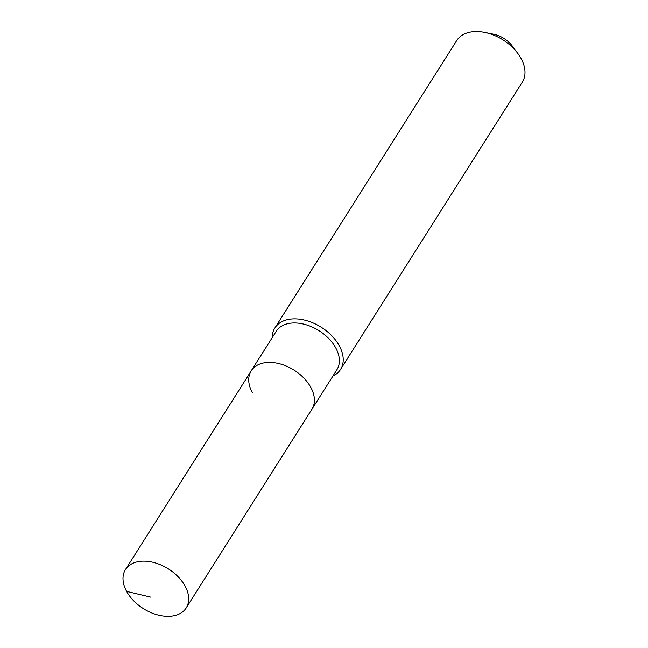<?xml version="1.0" encoding="UTF-8"?>
<svg xmlns="http://www.w3.org/2000/svg" width="648" height="648" viewBox="0 0 648 648"><rect width="100%" height="100%" fill="white"/><g stroke="black" fill="none" stroke-linecap="round" stroke-linejoin="round"><path stroke-width="0.97" d="M126.619 591.397A35.915 23.466 -147.7 0 0 157.189 614.798A35.915 23.466 -147.7 0 0 186.195 607.937A35.915 23.466 -147.7 0 0 185.069 586.076A35.915 23.466 -147.7 0 0 154.508 562.675A35.915 23.466 -147.7 0 0 125.493 569.535A35.915 23.466 -147.7 0 0 126.619 591.397L150.555 597.1M186.195 607.937L311.923 409.22A35.915 23.466 -147.7 0 0 310.797 387.358A35.915 23.466 -147.7 0 0 280.236 363.957A35.915 23.466 -147.7 0 0 251.221 370.818L276.186 331.363A35.915 23.466 -147.7 0 1 305.192 324.502A35.915 23.466 -147.7 0 1 335.761 347.911A35.915 23.466 -147.7 0 1 336.887 369.765L311.923 409.22A35.915 23.466 -147.7 0 0 310.797 387.358A35.915 23.466 -147.7 0 0 280.236 363.957A35.915 23.466 -147.7 0 0 251.221 370.818A35.915 23.466 -147.7 0 0 252.347 392.672M332.91 376.051A38.831 25.369 -147.7 0 0 340.524 369.465A38.831 25.369 -147.7 0 0 339.309 345.829A38.831 25.369 -147.7 0 0 306.261 320.533A38.831 25.369 -147.7 0 0 274.898 327.945A38.831 25.369 -147.7 0 0 272.209 337.649M340.524 369.465L522.304 82.15A38.831 25.369 -147.7 0 0 521.089 58.514A38.831 25.369 -147.7 0 0 517.768 53.363A38.831 25.369 -147.7 0 0 484.639 32.4A38.831 25.369 -147.7 0 0 456.678 40.63L274.898 327.945M517.768 53.363L512.325 46.081A22 14.378 -147.7 0 0 493.549 34.198L484.639 32.4M251.221 370.818L125.493 569.535"/></g></svg>
